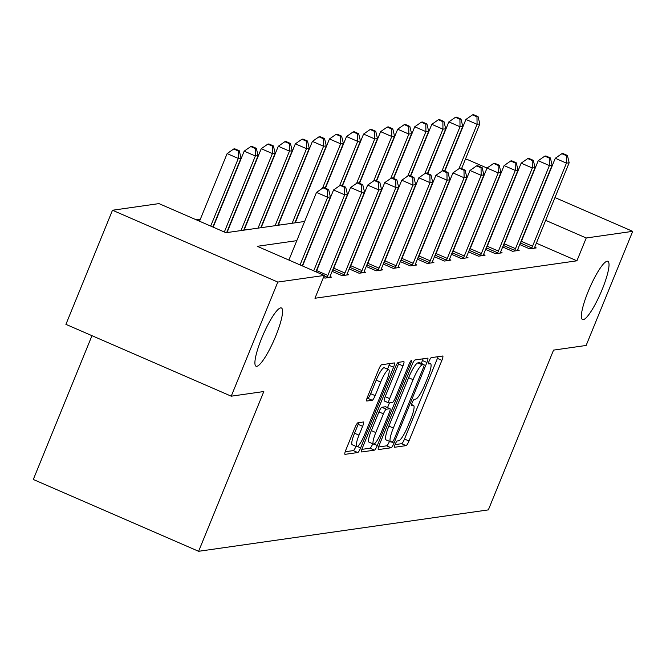 <?xml version="1.0" encoding="UTF-8"?>
<svg xmlns="http://www.w3.org/2000/svg" width="666" height="666" viewBox="0 0 666 666"><rect width="100%" height="100%" fill="white"/><g stroke="black" fill="none" stroke-linecap="round" stroke-linejoin="round"><path stroke-width="1" d="M395.204 444.23A3.413 0.649 113.5 0 0 394.597 447.252A3.413 0.649 113.5 0 0 394.672 447.261L406.077 445.629A4.87 0.932 113.5 0 0 408.974 440.992L441.891 360.348A4.87 0.932 113.5 0 0 442.757 356.027A4.87 0.932 113.5 0 0 442.64 356.019L431.243 357.65A3.413 0.649 113.5 0 0 429.212 360.889A3.413 0.649 113.5 0 0 428.604 363.911A3.413 0.649 113.5 0 0 428.679 363.919L430.161 363.711A15.584 2.972 113.5 0 1 430.519 363.753A15.584 2.972 113.5 0 1 427.738 377.555L425 384.274A15.584 2.972 113.5 0 1 415.709 399.109L414.235 399.317A3.413 0.649 113.5 0 0 412.204 402.564A3.413 0.649 113.5 0 0 411.596 405.577A3.413 0.649 113.5 0 0 411.68 405.586L413.153 405.378A15.584 2.972 113.5 0 1 413.511 405.419A15.584 2.972 113.5 0 1 410.739 419.222L407.992 425.949A15.584 2.972 113.5 0 1 398.709 440.775L397.236 440.984A3.413 0.649 113.5 0 0 395.204 444.23M275.732 336.097A31.76 6.061 113.5 0 0 281.393 307.967A31.76 6.061 113.5 0 0 261.738 338.095A31.76 6.061 113.5 0 0 256.077 366.233A31.76 6.061 113.5 0 0 275.732 336.097M602.197 289.435A31.76 6.061 113.5 0 0 607.858 261.305A31.76 6.061 113.5 0 0 588.203 291.433A31.76 6.061 113.5 0 0 582.542 319.563A31.76 6.061 113.5 0 0 602.197 289.435M357.958 422.76A4.87 0.932 113.5 0 0 355.053 427.397L345.82 450.025A4.87 0.932 113.5 0 0 344.955 454.337A4.87 0.932 113.5 0 0 345.063 454.345L357.725 452.539A4.87 0.932 113.5 0 0 360.631 447.902L393.539 367.257A4.87 0.932 113.5 0 0 394.414 362.937A4.87 0.932 113.5 0 0 394.297 362.928L381.635 364.735A4.87 0.932 113.5 0 0 378.729 369.372L367.582 396.703A4.87 0.932 113.5 0 0 366.708 401.015A4.87 0.932 113.5 0 0 366.824 401.032L372.244 400.258A4.87 0.932 113.5 0 0 375.141 395.621L380.677 382.068A13.029 2.489 113.5 0 1 388.736 369.705A13.029 2.489 113.5 0 1 386.422 381.243L364.752 434.34A13.029 2.489 113.5 0 1 356.685 446.703A13.029 2.489 113.5 0 1 359.007 435.164L362.62 426.315A4.87 0.932 113.5 0 0 363.486 422.003A4.87 0.932 113.5 0 0 363.378 421.986L357.958 422.76M554.961 197.569L632.7 231.343L586.13 345.463L553.546 350.116L488.353 509.881L198.618 551.298L263.819 391.533L231.235 396.187L277.805 282.068L112.487 210.24L158.958 203.605L225.974 232.717L304.628 221.478M632.7 231.343L586.23 237.987L545.662 220.354M296.803 240.659L257.251 246.312L324.275 275.433L314.96 298.251L576.923 260.806L586.23 237.987M324.275 275.433L277.805 282.068M379.195 445.254A4.87 0.932 113.5 0 0 378.33 449.567A4.87 0.932 113.5 0 0 378.438 449.575L391.1 447.768A4.87 0.932 113.5 0 0 394.006 443.131L426.914 362.487A4.87 0.932 113.5 0 0 427.788 358.166A4.87 0.932 113.5 0 0 427.672 358.158L415.01 359.965A4.87 0.932 113.5 0 0 412.104 364.602L379.195 445.254M374.417 450.149L361.755 451.964A4.87 0.932 113.5 0 1 361.638 451.948A4.87 0.932 113.5 0 1 362.504 447.635L395.421 366.983A4.87 0.932 113.5 0 1 398.318 362.354L403.738 361.58A4.87 0.932 113.5 0 1 403.854 361.588A4.87 0.932 113.5 0 1 402.988 365.909L389.635 398.609A4.87 0.932 113.5 0 0 388.769 402.93A4.87 0.932 113.5 0 0 388.886 402.938L392.482 402.422A4.87 0.932 113.5 0 0 395.379 397.793L409.274 363.736A3.413 0.649 113.5 0 1 411.388 360.506A3.413 0.649 113.5 0 1 410.78 363.528L377.314 445.521A4.87 0.932 113.5 0 1 374.417 450.149L369.946 448.21L361.879 449.367M91.975 335.681L33.3 479.47L198.618 551.298M576.923 260.806L536.346 243.182M534.731 247.277L536.213 247.919L529.653 248.859L519.73 244.547M517.673 249.717L519.164 250.358L512.604 251.298L502.672 246.986M500.624 252.156L502.106 252.797L495.546 253.738L485.622 249.425M483.566 254.587L485.048 255.236L478.488 256.177L468.564 251.865M466.508 257.026L467.99 257.675L461.43 258.608L451.506 254.295M449.45 259.465L450.94 260.115L444.38 261.047L434.448 256.735M432.4 261.905L433.882 262.546L427.322 263.486L417.399 259.174M415.343 264.344L416.824 264.985L410.264 265.925L400.341 261.613M398.285 266.783L399.767 267.424L393.215 268.365L383.283 264.052M381.227 269.222L382.717 269.863L376.157 270.804L366.233 266.492M364.177 271.653L365.659 272.302L359.099 273.243L349.175 268.931M347.119 274.092L348.601 274.742L342.041 275.674L332.118 271.362M330.061 276.532L331.551 277.181L324.991 278.113L323.451 277.447M200.366 219.172L196.179 219.772M465.159 159.832L467.382 159.515L487.037 168.057L453.146 251.107A4.962 0.949 113.5 0 1 452.372 252.83L451.615 254.345M231.235 396.187L65.917 324.359L112.487 210.24M395.046 444.622L401.606 443.689A4.87 0.932 113.5 0 0 404.512 439.052L437.42 358.4A4.87 0.932 113.5 0 0 438.045 356.676M421.278 363.42L422.452 360.539A4.87 0.932 113.5 0 0 423.077 358.816M378.571 446.978L386.638 445.829A4.87 0.932 113.5 0 0 389.468 441.367M392.482 441.666A3.413 0.649 113.5 0 0 394.513 438.419L423.401 367.624A3.413 0.649 113.5 0 0 424.009 364.61A3.413 0.649 113.5 0 0 423.934 364.602L422.377 364.818A15.584 2.972 113.5 0 0 413.095 379.653L393.348 428.038A15.584 2.972 113.5 0 0 390.567 441.849A15.584 2.972 113.5 0 0 390.925 441.883L392.482 441.666M419.605 362.72A3.413 0.649 113.5 0 0 419.547 362.662A3.413 0.649 113.5 0 0 419.463 362.654L423.934 364.602M390.567 441.849L386.097 439.901A15.584 2.972 113.5 0 1 388.877 426.098L408.624 377.705A15.584 2.972 113.5 0 1 417.907 362.878L419.463 362.654M388.686 402.855L384.415 400.999A4.87 0.932 113.5 0 1 384.299 400.982A4.87 0.932 113.5 0 1 385.173 396.67L398.518 363.961A4.87 0.932 113.5 0 0 399.142 362.237M389.468 402.855L387.52 407.625M375.791 432.55A13.029 2.489 113.5 0 0 373.468 444.097A13.029 2.489 113.5 0 0 381.526 431.735L389.16 413.028A4.87 0.932 113.5 0 0 390.035 408.708A4.87 0.932 113.5 0 0 389.918 408.699L386.322 409.215A4.87 0.932 113.5 0 0 383.425 413.844L375.791 432.55L371.32 430.611A13.029 2.489 113.5 0 0 368.997 442.149L373.468 444.097M385.647 406.843A4.87 0.932 113.5 0 0 385.564 406.768A4.87 0.932 113.5 0 0 385.447 406.76L389.918 408.699M371.32 430.611L378.954 411.904A4.87 0.932 113.5 0 1 381.851 407.267L385.447 406.76M369.946 448.21A4.87 0.932 113.5 0 0 372.76 443.789M356.685 446.703L352.222 444.763A13.029 2.489 113.5 0 1 354.537 433.225L358.15 424.375A4.87 0.932 113.5 0 0 358.774 422.644M388.736 369.705L384.274 367.765A13.029 2.489 113.5 0 0 376.207 380.128L380.677 382.068M366.949 398.435L367.774 398.318A4.87 0.932 113.5 0 0 370.679 393.681L376.207 380.128M387.504 369.172L389.077 365.309A4.87 0.932 113.5 0 0 389.702 363.586M345.196 451.748L353.263 450.599A4.87 0.932 113.5 0 0 355.977 446.395M461.588 168.573L479.811 123.918L477.081 124.309L465.909 119.455L444.821 171.137M476.973 116.8L478.063 116.642L473.593 114.702L472.502 114.86L476.973 116.8L477.081 124.309L458.957 168.714M478.063 116.642L479.811 123.918M465.909 119.455L472.502 114.86M531.426 248.609L531.768 247.927A4.962 0.949 113.5 0 0 532.542 246.212L566.441 163.137L569.172 162.745L535.273 245.821A4.962 0.949 113.5 0 0 534.656 247.511L534.448 248.177M519.838 244.597L520.596 243.073A4.962 0.949 113.5 0 0 521.37 241.358L555.269 158.283L566.441 163.137L566.333 155.628L567.424 155.469L562.961 153.53L561.863 153.688L566.333 155.628M561.863 153.688L555.269 158.283M569.172 162.745L567.424 155.469M444.53 171.012L462.753 126.357L460.023 126.748L448.851 121.895L427.763 173.576M459.915 119.239L461.005 119.081L456.543 117.141L455.444 117.299L459.915 119.239L460.023 126.748L441.899 171.154M461.005 119.081L462.753 126.357M448.851 121.895L455.444 117.299M427.48 173.451L445.704 128.796L442.965 129.187L431.801 124.334L410.706 176.015M442.857 121.678L443.956 121.52L439.485 119.58L438.395 119.738L442.857 121.678L442.965 129.187L424.85 173.585M443.956 121.52L445.704 128.796M431.801 124.334L438.395 119.738M514.368 251.049L514.71 250.366A4.962 0.949 113.5 0 0 515.484 248.651L549.383 165.576L552.122 165.185L518.215 248.26A4.962 0.949 113.5 0 0 517.599 249.95L517.39 250.616M502.78 247.028L503.538 245.513A4.962 0.949 113.5 0 0 504.312 243.798L538.22 160.722L549.383 165.576L549.275 158.067L550.374 157.909L545.904 155.969L544.805 156.127L549.275 158.067M544.805 156.127L538.22 160.722M552.122 165.185L550.374 157.909M497.319 253.48L497.652 252.805A4.962 0.949 113.5 0 0 498.426 251.09L532.334 168.007L535.064 167.624L501.157 250.699A4.962 0.949 113.5 0 0 500.541 252.389L500.333 253.047M485.73 249.467L486.48 247.952A4.962 0.949 113.5 0 0 487.254 246.237L521.162 163.162L532.334 168.007L532.217 160.506L533.316 160.348L528.846 158.408L527.755 158.566L532.217 160.506M527.755 158.566L521.162 163.162M535.064 167.624L533.316 160.348M410.423 175.891L428.646 131.235L425.915 131.627L414.743 126.773L393.648 178.455M425.799 124.117L426.898 123.959L422.427 122.02L421.337 122.178L425.799 124.117L425.915 131.627L407.792 176.024M426.898 123.959L428.646 131.235M414.743 126.773L421.337 122.178M393.365 178.33L411.588 133.666L408.857 134.057L397.685 129.204L376.598 180.894M408.749 126.557L409.84 126.398L405.369 124.459L404.279 124.609L408.749 126.557L408.857 134.057L390.734 178.463M409.84 126.398L411.588 133.666M397.685 129.204L404.279 124.609M376.307 180.769L394.53 136.105L391.799 136.497L380.627 131.643L359.54 183.325M391.691 128.988L392.782 128.838L388.32 126.89L387.221 127.048L391.691 128.988L391.799 136.497L373.676 180.902M392.782 128.838L394.53 136.105M380.627 131.643L387.221 127.048M480.261 255.919L480.594 255.245A4.962 0.949 113.5 0 0 481.368 253.53L515.276 170.446L518.006 170.055L484.107 253.138A4.962 0.949 113.5 0 0 483.491 254.828L483.283 255.486M468.673 251.906L469.43 250.391A4.962 0.949 113.5 0 0 470.204 248.676L504.104 165.593L515.276 170.446L515.168 162.945L516.258 162.787L511.788 160.847L510.697 160.997L515.168 162.945M510.697 160.997L504.104 165.593M518.006 170.055L516.258 162.787M463.203 258.358L463.544 257.684A4.962 0.949 113.5 0 0 464.319 255.96L498.218 172.885L500.949 172.494L467.049 255.578A4.962 0.949 113.5 0 0 466.433 257.267L466.225 257.925M498.11 165.376L498.218 172.885L487.046 168.032L493.639 163.436L498.11 165.376L499.2 165.226L494.738 163.278L493.639 163.436M500.949 172.494L499.2 165.226M446.145 260.797L446.486 260.115A4.962 0.949 113.5 0 0 447.261 258.4L481.16 175.325L483.899 174.933L449.991 258.008A4.962 0.949 113.5 0 0 449.375 259.707L449.167 260.364M434.557 256.785L435.314 255.261A4.962 0.949 113.5 0 0 436.088 253.546L469.996 170.471L481.16 175.325L481.052 167.815L482.151 167.657L477.68 165.717L476.59 165.876L481.052 167.815M476.59 165.876L469.996 170.471M483.899 174.933L482.151 167.657M359.257 183.208L377.48 138.545L374.742 138.936L363.578 134.082L342.482 185.764M374.633 131.427L375.732 131.277L371.262 129.329L370.171 129.487L374.633 131.427L374.742 138.936L356.626 183.341M375.732 131.277L377.48 138.545M363.578 134.082L370.171 129.487M429.095 263.236L429.428 262.554A4.962 0.949 113.5 0 0 430.203 260.839L464.11 177.764L466.841 177.372L432.942 260.448A4.962 0.949 113.5 0 0 432.317 262.146L432.109 262.804M417.507 259.224L418.256 257.7A4.962 0.949 113.5 0 0 419.031 255.985L452.938 172.91L464.11 177.764L463.994 170.255L465.093 170.096L460.622 168.157L459.532 168.315L463.994 170.255M459.532 168.315L452.938 172.91M466.841 177.372L465.093 170.096M342.199 185.639L360.423 140.984L357.692 141.375L346.52 136.522L325.424 188.203M357.584 133.866L358.674 133.708L354.204 131.768L353.113 131.926L357.584 133.866L357.692 141.375L339.568 185.781M358.674 133.708L360.423 140.984M346.52 136.522L353.113 131.926M412.038 265.676L412.371 264.993A4.962 0.949 113.5 0 0 413.145 263.278L447.053 180.203L449.783 179.812L415.884 262.887A4.962 0.949 113.5 0 0 415.268 264.577L415.06 265.243M400.449 261.663L401.207 260.14A4.962 0.949 113.5 0 0 401.981 258.425L435.88 175.349L447.053 180.203L446.944 172.694L448.035 172.536L443.564 170.596L442.474 170.754L446.944 172.694M442.474 170.754L435.88 175.349M449.783 179.812L448.035 172.536M325.141 188.078L343.365 143.423L340.634 143.814L329.462 138.961L295.562 222.036A4.962 0.949 -66.5 0 1 295.221 222.819M340.526 136.305L341.616 136.147L337.146 134.207L336.055 134.365L340.526 136.305L340.634 143.814L322.51 188.22M341.616 136.147L343.365 143.423M329.462 138.961L336.055 134.365M394.98 268.107L395.321 267.432A4.962 0.949 113.5 0 0 396.095 265.717L429.995 182.642L432.725 182.251L398.826 265.326A4.962 0.949 113.5 0 0 398.21 267.016L398.002 267.682M383.391 264.094L384.149 262.579A4.962 0.949 113.5 0 0 384.923 260.864L418.822 177.789L429.995 182.642L429.886 175.133L430.977 174.975L426.515 173.035L425.416 173.193L429.886 175.133M425.416 173.193L418.822 177.789M432.725 182.251L430.977 174.975M294.88 222.869L326.315 145.862L323.576 146.254L312.404 141.4L278.505 224.475A4.962 0.949 -66.5 0 1 278.172 225.258M323.468 138.744L324.558 138.586L320.096 136.647L318.997 136.805L323.468 138.744L323.576 146.254L292.149 223.26M324.558 138.586L326.315 145.862M312.404 141.4L318.997 136.805M377.922 270.546L378.263 269.872A4.962 0.949 113.5 0 0 379.037 268.157L412.937 185.073L415.676 184.682L381.768 267.765A4.962 0.949 113.5 0 0 381.152 269.455L380.944 270.113M366.333 266.533L367.091 265.018A4.962 0.949 113.5 0 0 367.865 263.303L401.773 180.22L412.937 185.073L412.828 177.572L413.927 177.414L409.457 175.474L408.366 175.624L412.828 177.572M408.366 175.624L401.773 180.22M415.676 184.682L413.927 177.414M277.83 225.308L309.257 148.302L306.518 148.684L295.354 143.831L261.447 226.915A4.962 0.949 -66.5 0 1 261.114 227.697M306.41 141.184L307.509 141.025L303.038 139.086L301.948 139.236L306.41 141.184L306.518 148.684L275.091 225.699M307.509 141.025L309.257 148.302M295.354 143.831L301.948 139.236M360.872 272.985L361.205 272.311A4.962 0.949 113.5 0 0 361.979 270.596L395.887 187.512L398.618 187.121L364.718 270.205A4.962 0.949 113.5 0 0 364.094 271.895L363.886 272.552M349.284 268.972L350.033 267.457A4.962 0.949 113.5 0 0 350.807 265.742L384.715 182.659L395.887 187.512L395.779 180.003L396.869 179.853L392.399 177.914L391.308 178.063L395.779 180.003M391.308 178.063L384.715 182.659M398.618 187.121L396.869 179.853M260.772 227.747L292.199 150.732L289.469 151.124L278.296 146.27L244.389 229.354A4.962 0.949 -66.5 0 1 244.056 230.136M289.36 143.623L290.451 143.465L285.98 141.525L284.89 141.675L289.36 143.623L289.469 151.124L258.042 228.138M290.451 143.465L292.199 150.732M278.296 146.27L284.89 141.675M343.814 275.424L344.147 274.742A4.962 0.949 113.5 0 0 344.921 273.027L378.829 189.952L381.56 189.56L347.66 272.635A4.962 0.949 113.5 0 0 347.044 274.334L346.836 274.991M332.226 271.412L332.983 269.888A4.962 0.949 113.5 0 0 333.758 268.173L367.657 185.098L378.829 189.952L378.721 182.442L379.811 182.293L375.341 180.344L374.25 180.503L378.721 182.442M374.25 180.503L367.657 185.098M381.56 189.56L379.811 182.293M243.714 230.186L275.141 153.172L272.411 153.563L261.238 148.709L227.339 231.785A4.962 0.949 -66.5 0 1 226.998 232.576M272.302 146.054L273.393 145.904L268.922 143.956L267.832 144.114L272.302 146.054L272.411 153.563L240.984 230.578M273.393 145.904L275.141 153.172M261.238 148.709L267.832 144.114M326.756 277.864L327.098 277.181A4.962 0.949 113.5 0 0 327.872 275.466L361.771 192.391L364.51 191.999L330.602 275.075A4.962 0.949 113.5 0 0 329.986 276.773L329.778 277.431M316.134 271.895A4.962 0.949 113.5 0 0 316.7 270.612L350.599 187.537L361.771 192.391L361.663 184.882L362.754 184.723L358.291 182.784L357.192 182.942L361.663 184.882M357.192 182.942L350.599 187.537M364.51 191.999L362.754 184.723M226.656 232.625L258.092 155.611L255.353 156.002L244.181 151.149L213.17 227.156M255.245 148.493L256.335 148.335L251.873 146.395L250.774 146.553L255.245 148.493L255.353 156.002L224.334 232.009M256.335 148.335L258.092 155.611M244.181 151.149L250.774 146.553M313.703 270.837L344.713 194.83L347.452 194.439L315.884 271.786M302.53 265.984L333.549 189.976L344.713 194.83L344.605 187.321L345.704 187.163L341.233 185.223L340.143 185.381L344.605 187.321M340.143 185.381L333.549 189.976M347.452 194.439L345.704 187.163M212.879 227.031L241.034 158.05L238.295 158.441L227.131 153.588L199.525 221.229M238.187 150.932L239.285 150.774L234.815 148.834L233.724 148.993L238.187 150.932L238.295 158.441L210.697 226.082M239.285 150.774L241.034 158.05M227.131 153.588L233.724 148.993M300.058 264.91L327.664 197.269L330.394 196.878L302.247 265.859M288.886 260.056L316.492 192.416L327.664 197.269L327.555 189.76L328.646 189.602L324.175 187.662L323.085 187.82L327.555 189.76M323.085 187.82L316.492 192.416M330.394 196.878L328.646 189.602M411.53 404.678L413.153 405.378M428.538 363.003L430.161 363.711M437.42 358.4L441.891 360.348M404.512 439.052L408.974 440.992M401.606 443.689L406.077 445.629M422.452 360.539L426.914 362.487M391.084 441.866L394.006 443.131M386.638 445.829L391.1 447.768M417.907 362.878L422.377 364.818M408.624 377.705L413.095 379.653M388.877 426.098L393.348 428.038M398.518 363.961L402.988 365.909M385.173 396.67L389.635 398.609M409.59 363.012L410.78 363.528M373.984 444.072L377.314 445.521M381.851 407.267L386.322 409.215M378.954 411.904L383.425 413.844M358.15 424.375L362.62 426.315M354.537 433.225L359.007 435.164M370.679 393.681L375.141 395.621M367.774 398.318L372.244 400.258M389.077 365.309L393.539 367.257M357.484 446.536L360.631 447.902M353.263 450.599L357.725 452.539M531.768 247.927L520.596 243.073M532.542 246.212L521.37 241.358M514.71 250.366L503.538 245.513M515.484 248.651L504.312 243.798M497.652 252.805L486.48 247.952M498.426 251.09L487.254 246.237M480.594 255.245L469.43 250.391M481.368 253.53L470.204 248.676M463.544 257.684L452.372 252.83M464.319 255.96L453.146 251.107M446.486 260.115L435.314 255.261M447.261 258.4L436.088 253.546M429.428 262.554L418.256 257.7M430.203 260.839L419.031 255.985M412.371 264.993L401.207 260.14M413.145 263.278L401.981 258.425M295.562 222.036L296.836 222.594M395.321 267.432L384.149 262.579M396.095 265.717L384.923 260.864M278.505 224.475L279.778 225.033M378.263 269.872L367.091 265.018M379.037 268.157L367.865 263.303M261.447 226.915L262.729 227.464M361.205 272.311L350.033 267.457M361.979 270.596L350.807 265.742M244.389 229.354L245.671 229.903M344.147 274.742L332.983 269.888M344.921 273.027L333.758 268.173M227.339 231.785L228.613 232.342M327.098 277.181L324.092 275.882M327.872 275.466L316.7 270.612M411.555 404.57L413.511 405.419M428.563 362.895L430.519 363.753M419.547 362.662L424.009 364.61M384.299 400.982L388.769 402.93M385.564 406.768L390.035 408.708"/></g></svg>
